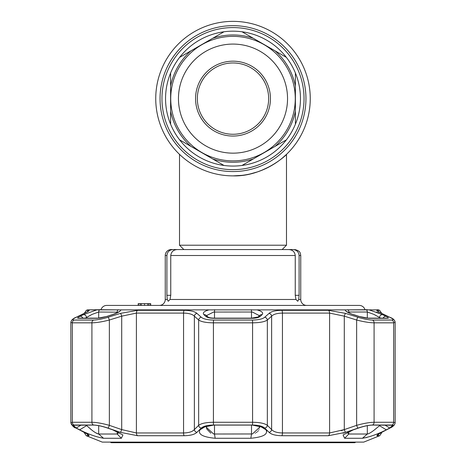 <?xml version="1.0" encoding="UTF-8"?>
<svg xmlns="http://www.w3.org/2000/svg" width="466" height="466" viewBox="0 0 466 466"><rect width="100%" height="100%" fill="white"/><g stroke="black" fill="none" stroke-linecap="round" stroke-linejoin="round"><path stroke-width="0.7" d="M183.86 249.56L179.515 245.215L286.485 245.215L286.485 154.368A77.257 77.257 0 0 0 233 21.36A77.257 77.257 0 0 0 155.743 98.617A77.257 77.257 0 0 0 233 175.874C262.97 176.83 286.34 155.195 286.485 154.368C286.316 155.184 263.028 176.824 233 175.874A77.257 77.257 0 0 0 238.435 175.682A77.257 77.257 0 0 1 155.743 98.617A77.257 77.257 0 0 1 233 21.36A77.257 77.257 0 0 1 310.257 98.617A77.257 77.257 0 0 1 233 175.874A77.257 77.257 0 0 1 155.743 98.617A77.257 77.257 0 0 1 233 21.36A77.257 77.257 0 0 1 286.485 154.368L282.239 158.149M249.986 173.981L252.211 173.445M272.604 164.952L276.251 162.634M269.965 166.455L261.077 170.591M257.663 171.832L250.184 173.94M241.848 175.367L233.122 175.874M270.956 165.908A77.257 77.257 0 0 1 263.139 169.752A77.257 77.257 0 0 1 263.121 169.758A77.257 77.257 0 0 0 263.139 169.752A77.257 77.257 0 0 0 270.956 165.908M179.515 245.215L179.515 154.368L180.587 155.376M257.523 171.878L263.232 169.711M165.552 98.617A67.448 67.448 0 0 0 170.603 124.23L170.603 73.005A67.448 67.448 0 0 0 165.552 98.617M295.397 124.23A67.448 67.448 0 0 0 295.397 73.005L295.397 124.23A67.448 67.448 0 0 1 286.38 139.852L242.017 165.459A67.448 67.448 0 0 0 286.38 139.852L285.536 140.342M212.712 158.953A63.656 63.656 0 0 0 253.288 158.953L242.017 165.459A67.448 67.448 0 0 1 223.983 165.459L179.62 139.852A67.448 67.448 0 0 0 223.983 165.459M170.603 111.217A63.656 63.656 0 0 0 190.891 146.359L179.62 139.852A67.448 67.448 0 0 1 170.603 124.23L170.603 86.024A63.656 63.656 0 0 1 190.891 50.876L223.983 31.775A67.448 67.448 0 0 0 179.62 57.382L190.891 50.876M253.288 38.282L286.38 57.382A67.448 67.448 0 0 0 242.017 31.775L253.288 38.282A63.656 63.656 0 0 0 212.712 38.282L223.983 31.775A67.448 67.448 0 0 1 242.017 31.775L242.868 32.265M295.263 98.617A62.263 62.263 0 0 1 233 160.881A62.263 62.263 0 0 1 170.737 98.617A62.263 62.263 0 0 1 233 36.354A62.263 62.263 0 0 1 295.263 98.617M287.539 98.617A54.539 54.539 0 0 1 233 153.157A54.539 54.539 0 0 1 178.461 98.617A54.539 54.539 0 0 1 233 44.078A54.539 54.539 0 0 1 287.539 98.617M195.563 98.617A37.437 37.437 0 0 1 233 61.18A37.437 37.437 0 0 1 270.437 98.617A37.437 37.437 0 0 1 233 136.055A37.437 37.437 0 0 1 195.563 98.617M197.345 98.617A35.655 35.655 0 0 1 233 62.962A35.655 35.655 0 0 1 268.655 98.617A35.655 35.655 0 0 1 233 134.272A35.655 35.655 0 0 1 197.345 98.617M170.603 73.005A67.448 67.448 0 0 1 179.62 57.382M295.397 86.024A63.656 63.656 0 0 0 275.109 50.876L286.38 57.382A67.448 67.448 0 0 1 295.397 73.005L295.397 111.217A63.656 63.656 0 0 1 275.109 146.359M355.797 442.106L354.766 442.7L111.234 442.7L110.203 442.106M107.029 316.426A2.971 0.489 72.2 0 1 107.11 316.327A2.971 0.489 72.2 0 1 107.238 316.362L97.318 318.313L78.486 318.313C77.007 318.249 77.502 317.596 79.983 316.362L83.402 314.684L96.777 309.873L87.579 309.873L101.017 309.698A5.941 5.941 0 0 1 106.72 305.422L359.28 305.422A5.941 5.941 0 0 1 364.983 309.698M159.308 305.422A5.941 5.941 0 0 0 165.255 299.481L167.306 299.481L168.238 301.263L167.306 299.481L166.904 295.322L166.904 255.508L165.255 255.508L165.255 299.481M166.904 295.322L170.754 295.322L170.049 299.481L168.243 301.263M298.694 299.481L297.762 301.263L295.951 299.481L295.246 295.322L299.096 295.322L298.694 299.481L300.745 299.481A5.941 5.941 0 0 0 306.692 305.422M165.255 255.508A5.941 5.941 0 0 1 171.197 249.56L173.008 249.56C169.339 249.875 167.306 251.856 166.904 255.508M150.39 305.422L150.39 303.64L147.71 303.64L147.71 305.422M148.87 305.422L148.87 303.64L138.507 303.64L138.507 305.422M170.754 295.322L170.754 255.508C171.267 251.768 173.445 249.788 177.284 249.56L288.716 249.56C292.555 249.782 294.728 251.762 295.246 255.508L295.246 295.322M294.803 249.56C300.704 250.947 300.028 253.358 300.314 253.277L300.745 255.508L299.096 255.508C298.706 251.861 296.667 249.881 292.992 249.56L285.617 249.56L292.992 249.56M299.096 255.508L299.096 295.322M286.485 245.215L282.14 249.56L285.617 249.56M173.008 249.56L180.383 249.56M144.524 303.64L144.524 305.422M140.179 305.422L140.179 303.64L141.344 303.64L141.344 305.422M150.693 303.64L150.693 305.422M138.507 303.64L138.198 303.64L138.198 305.422M264.746 317.235A2.971 2.668 47.6 0 1 267.344 320.026C264.717 321.82 259.795 322.752 252.578 322.833L213.422 322.833C206.222 322.757 201.306 321.82 198.656 320.026A2.971 2.668 -47.6 0 1 201.254 317.235C203.461 319.024 207.586 319.961 213.638 320.043L252.362 320.043C258.432 319.956 262.562 319.018 264.746 317.235L269.074 313.373C271.363 311.428 275.604 310.403 281.796 310.309L328.332 310.309L345.545 313.373L357.923 317.235C363.777 319.024 368.641 319.961 372.509 320.043L391.871 320.043C394.05 319.956 393.316 319.018 389.663 317.235L381.619 313.373C377.588 311.428 376.091 310.403 377.128 310.309L379.609 310.309L378.421 309.873L369.223 309.873L382.598 314.684L386.017 316.362C388.498 317.602 388.999 318.249 387.514 318.313L368.682 318.313L358.762 316.362L353.508 314.684C348.055 312.855 345.289 311.253 345.19 309.873L367.598 309.715M376.784 310.519L377.454 311.137M377.501 311.166L381.916 313.478A2.971 2.179 -64.7 0 1 382.184 313.641L384.351 314.672M385.26 315.109L386.029 315.476M378.742 313.018L376.382 312.127M257.034 309.873C261.95 311.247 263.634 312.849 262.09 314.684L260.249 316.362C258.752 317.602 255.945 318.249 251.832 318.313L214.168 318.313C210.038 318.249 207.23 317.596 205.751 316.362A2.971 2.662 -47.2 0 1 207.935 316.973L206.1 315.284A2.971 2.662 -47.5 0 0 203.91 314.684C202.361 312.855 204.05 311.253 208.966 309.873L345.19 309.873M206.799 425.778L206.455 427.404L213.591 433.968L214.494 434.021L252.409 433.968L259.545 427.404L259.201 425.778M259.451 315.692L252.409 312.051L251.506 312.016L213.591 312.051L206.601 315.552M347.415 432.262L347.356 432.763L348.813 434.021L367.319 434.021L362.455 438.273L344.619 438.273L343.081 434.935L353.304 429.844L358.575 428.021C364.109 426.157 368.734 425.178 372.456 425.085L392.797 425.237L389.739 428.021L386.326 429.844C377.425 434.26 369.468 437.067 362.455 438.273L366.998 437.434M370.249 436.45L373.802 435.221M83.705 432.04A2.971 2.161 -62.6 0 0 83.985 432.232A2.971 2.161 -62.6 0 0 84.299 432.349C88.319 434.487 89.816 435.611 88.785 435.722L86.303 435.722L102.258 442.106L363.742 442.106L379.697 435.722L377.215 435.722C376.19 435.605 377.687 434.481 381.701 432.349L386.64 429.763M266.814 431.132L266.406 430.293M342.97 433.194L345.685 432.326M386.215 429.984L385.312 430.462M381.701 432.349A2.971 2.161 62.6 0 0 382.015 432.232L390.1 427.974A2.971 2.155 61.9 0 1 389.751 428.108C393.397 426.145 394.131 425.12 391.953 425.027L372.579 425.027C368.664 425.126 363.8 426.151 357.987 428.108L345.609 432.349L328.39 435.722L281.825 435.722C275.587 435.605 271.34 434.481 269.098 432.349L264.764 428.108C262.574 426.145 258.444 425.12 252.374 425.027L213.626 425.027C207.533 425.126 203.403 426.151 201.236 428.108L196.902 432.349C194.637 434.487 190.39 435.611 184.175 435.722L137.61 435.722L120.391 432.349L108.013 428.108C102.176 426.145 97.312 425.12 93.421 425.027L74.047 425.027C71.875 425.126 72.609 426.151 76.249 428.108L84.433 432.425M233 425.085L252.356 425.085L263.348 427.374L266.016 429.844C268.265 434.26 263.203 437.067 250.836 438.273L215.164 438.273C202.792 437.067 197.73 434.254 199.984 429.844L202.652 427.374L213.644 425.085L233 425.085M201.236 428.108A2.971 2.639 44.9 0 1 198.656 425.347L198.656 320.026L194.369 316.164C192.493 314.235 188.887 313.216 183.552 313.1L136.398 313.1L121.708 316.164L109.359 320.026C102.345 321.82 96.532 322.752 91.919 322.833L72.335 322.833L70.849 322.42L70.849 422.72L72.335 422.266L91.919 422.266C96.526 422.353 102.339 423.384 109.359 425.347L121.708 429.594L136.398 432.961L183.552 432.961C188.887 432.832 192.493 431.714 194.369 429.594L198.656 425.347C201.265 423.384 206.188 422.359 213.422 422.266L252.578 422.266C259.795 422.353 264.711 423.384 267.344 425.347L271.631 429.594C273.484 431.708 277.089 432.832 282.448 432.961L329.602 432.961L344.292 429.594L341.194 430.724M367.319 425.662L367.319 434.021C368.699 433.829 370.895 432.599 373.901 430.322L380.314 425.085M380.705 318.132L373.901 314.381L367.319 312.016L348.813 312.016A2.971 2.365 -90 0 0 347.927 309.698M367.517 309.709L366.288 309.698A2.971 2.744 -90 0 1 367.319 312.016L367.319 318.115M81.061 425.085L76.261 428.021L73.203 425.237L93.544 425.085C97.289 425.184 101.914 426.163 107.425 428.021L112.696 429.844L122.919 434.941L121.381 438.273L103.545 438.273C96.532 437.067 88.575 434.254 79.674 429.844L86.641 425.592L92.099 430.322C95.099 432.594 97.295 433.829 98.681 434.021L117.187 434.021L118.644 432.763L118.585 432.262M118.189 312.185L98.681 312.016L92.099 314.381L85.295 318.132M259.113 425.592L266.016 429.844M264.164 428.021L261.875 426.606M383.145 318.132A2.971 2.173 -63.8 0 1 386.017 316.362M379.359 318.132L379.359 317.474A2.971 2.173 -64 0 1 382.598 314.684M358.762 316.362A2.971 0.489 -72.2 0 1 358.89 316.327L353.636 314.643A2.971 0.495 -72.3 0 0 353.508 314.684M210.836 433.194L206.729 428.959M206.549 428.295L206.473 427.8M259.539 427.602L259.486 428.097M259.02 429.565L258.863 429.868M258.246 430.794L257.669 431.44M256.987 432.058L256.329 432.541M255.49 433.031L255.164 433.194M376.307 428.405L374.716 429.693M373.878 430.339L373.359 430.724M372.911 431.05L372.608 431.266M371.192 432.227L370.633 432.582M374.437 314.649L378.34 316.804M205.751 316.362L203.91 314.684M251.605 318.313A2.971 0.332 90 0 1 251.716 318.132L258.065 316.973L259.9 315.284A2.971 2.662 47.5 0 1 262.09 314.684M85.686 425.085L86.641 425.592L86.641 425.085M79.674 429.844L76.261 428.021M98.408 309.715L120.811 309.873C120.717 311.247 117.95 312.849 112.492 314.684L107.238 316.362M118.772 312.045L119.022 311.579C119.249 311.836 117.03 312.861 112.364 314.643A2.971 0.495 72.3 0 1 112.492 314.684M79.983 316.362A2.971 2.173 63.8 0 1 82.855 318.132M83.402 314.684A2.971 2.173 64 0 1 86.641 317.474L86.641 318.132M98.105 433.922L95.769 432.821M94.65 432.128L94.01 431.697M92.635 430.718L92.181 430.386M90.614 429.163L90.206 428.831M87.253 317.066L90.142 315.383M98.681 318.115L98.681 312.016A2.971 2.744 -90 0 1 99.712 309.698L99.2 309.698M389.739 428.021L384.939 425.085M379.359 425.085L379.359 425.592L386.326 429.844M195.831 433.194L196.902 432.349A2.971 2.65 45.7 0 1 194.369 429.594L194.369 316.164A2.971 2.674 -48.4 0 1 196.926 313.373L201.254 317.235M184.175 435.722A2.971 0.99 90 0 1 183.552 432.961L183.552 313.1A2.971 0.99 -90 0 1 184.204 310.309C190.419 310.408 194.666 311.434 196.926 313.373M120.391 432.349A2.971 0.489 108.7 0 0 121.708 429.594L121.708 316.164A2.971 0.495 -107.1 0 0 120.455 313.373L137.668 310.309L184.204 310.309M108.013 428.108A2.971 0.489 109.2 0 0 109.359 425.347L109.359 320.026A2.971 0.495 -107.6 0 0 108.077 317.235L120.455 313.373M93.421 425.027A2.971 2.394 90 0 1 91.919 422.266L91.919 322.833A2.971 2.394 -90 0 1 93.491 320.043C97.382 319.956 102.246 319.018 108.077 317.235M75.673 317.562A2.971 2.173 64.1 0 1 75.999 317.352A2.971 2.173 64.1 0 1 76.337 317.235C72.679 319.024 71.945 319.961 74.129 320.043L93.491 320.043M83.816 313.641A2.971 2.179 64.7 0 1 84.084 313.478A2.971 2.179 64.7 0 1 84.381 313.373L76.337 317.235M87.777 311.527L87.206 311.876A2.971 2.918 -90 0 1 88.872 310.309C89.897 310.408 88.406 311.434 84.381 313.373M79.89 315.517L80.344 315.296M357.987 428.108A2.971 0.489 -109.2 0 1 356.641 425.347C363.631 423.384 369.451 422.359 374.082 422.266L393.665 422.266L395.151 422.72L395.151 322.42L393.665 322.833L374.082 322.833C369.497 322.757 363.678 321.82 356.641 320.026L344.292 316.164L329.602 313.1L282.448 313.1C277.136 313.21 273.53 314.23 271.631 316.164L267.344 320.026L267.344 425.347A2.971 2.639 135.1 0 1 264.764 428.108M194.258 429.716L192.732 430.928M345.609 432.349A2.971 0.489 -108.7 0 1 344.292 429.594L356.641 425.347L356.641 320.026A2.971 0.495 107.6 0 1 357.923 317.235M269.074 313.373A2.971 2.674 48.4 0 1 271.631 316.164L271.631 429.594A2.971 2.65 134.3 0 1 269.098 432.349M75.562 427.73A2.971 2.155 -61.9 0 0 75.9 427.974L75.9 427.974A2.971 2.155 -61.9 0 0 76.249 428.108M87.672 434.265L75.9 427.974C74.409 428.027 72.725 426.279 70.849 422.72L71.63 424.916M87.136 434.009A2.971 2.918 90 0 0 88.785 435.722L89.128 435.489M88.429 434.79L87.101 433.91M80.688 430.462L80.263 430.235M378.328 434.265L382.015 432.232A2.971 2.161 62.6 0 0 382.295 432.04M394.382 320.276L395.151 322.42L395.151 422.72C395.063 424.479 392.908 426.92 390.1 427.974A2.971 2.155 61.9 0 0 390.438 427.73M206.887 425.592L199.984 429.844M201.836 428.021L204.12 426.611M258.065 316.973L258.065 316.973A2.971 2.662 47.2 0 1 260.249 316.362M345.545 313.373A2.971 0.495 107.1 0 0 344.292 316.164L344.292 429.594M389.663 317.235A2.971 2.173 -64.1 0 1 390.001 317.352L390.001 317.352A2.971 2.173 -64.1 0 1 390.327 317.562M381.619 313.373A2.971 2.179 -64.7 0 1 381.916 313.478L390.001 317.352C393.252 318.523 394.97 320.212 395.151 322.42M304.036 98.617A71.036 71.036 0 0 1 233 169.659A71.036 71.036 0 0 1 161.964 98.617A71.036 71.036 0 0 1 233 27.581A71.036 71.036 0 0 1 304.036 98.617M305.952 98.617A72.952 72.952 0 0 1 233 171.57A72.952 72.952 0 0 1 160.048 98.617A72.952 72.952 0 0 1 233 25.665A72.952 72.952 0 0 1 305.952 98.617M170.049 299.481L295.951 299.481M295.246 255.508L170.754 255.508M213.638 320.043A2.971 0.332 90 0 0 213.422 322.833L213.422 422.266A2.971 0.332 90 0 0 213.626 425.027M214.64 309.698A2.971 0.379 -90 0 0 214.494 312.016L214.494 318.132M214.494 425.085L214.494 434.021L215.164 438.273M98.681 425.662L98.681 434.021L103.545 438.273M251.506 425.085L251.506 434.021L250.836 438.273M368.682 318.313A2.971 2.394 -90 0 0 367.866 318.132L386.582 318.132A2.971 2.72 90 0 1 387.514 318.313M358.89 316.327C362.892 317.527 365.88 318.132 367.866 318.132L367.866 318.132A2.971 2.394 -90 0 0 367.243 318.231M251.506 318.132L251.506 312.016A2.971 0.379 -90 0 0 251.36 309.698M121.381 438.273L117.187 434.021L117.187 431.603M117.187 312.738L117.187 312.016A2.971 2.365 -90 0 1 118.073 309.698M98.757 318.231A2.971 2.394 90 0 0 98.134 318.132L98.134 318.132A2.971 2.394 90 0 0 97.318 318.313M78.486 318.313A2.971 2.72 -90 0 1 79.418 318.132L98.134 318.132C99.305 318.301 102.299 317.701 107.11 316.327L112.364 314.643M208.966 309.873L120.811 309.873M348.813 312.016L348.813 312.738M348.813 431.603L348.813 434.021L344.619 438.273M137.61 435.722A2.971 1.934 90 0 1 136.398 432.961L136.398 313.1A2.971 1.934 -90 0 1 137.668 310.309M74.047 425.027A2.971 2.72 90 0 1 72.335 422.266L72.335 322.833A2.971 2.72 -90 0 1 74.129 320.043M87.579 309.873L86.391 310.309L88.872 310.309M84.876 313.1L84.433 313.1L86.391 310.309M372.509 320.043A2.971 2.394 90 0 1 374.082 322.833L374.082 422.266A2.971 2.394 -90 0 1 372.579 425.027M391.953 425.027A2.971 2.72 -90 0 0 393.665 422.266L393.665 322.833A2.971 2.72 90 0 0 391.871 320.043M380.64 432.961L381.567 432.961L381.567 432.465M381.567 313.315L381.124 313.1M86.303 435.722L84.433 432.961L85.36 432.961M252.374 425.027A2.971 0.332 90 0 0 252.578 422.266L252.578 322.833A2.971 0.332 90 0 0 252.362 320.043M281.796 310.309A2.971 0.99 90 0 1 282.448 313.1L282.448 432.961A2.971 0.99 90 0 1 281.825 435.722M328.39 435.722A2.971 1.934 90 0 0 329.602 432.961L329.602 313.1A2.971 1.934 90 0 0 328.332 310.309M377.215 435.722A2.971 2.918 -90 0 0 378.864 434.009M207.935 316.973L207.935 316.973C209.129 317.713 211.244 318.097 214.284 318.132L251.716 318.132A2.971 0.332 90 0 1 251.832 318.313M377.128 310.309A2.971 2.918 90 0 1 378.794 311.876M300.745 255.508L300.745 299.481M89.606 309.873L376.394 309.873M378.421 309.873L377.408 309.698M347.228 312.045L346.978 311.579C345.953 311.119 350.799 314.026 353.636 314.643M87.777 311.62L75.999 317.352C73.133 318.29 71.042 320.556 70.849 322.42L70.849 322.42M84.2 313.426L84.433 313.1M75.999 317.352L72.591 319.327M72.568 319.344L71.618 320.27M84.433 432.961L83.996 432.232M73.482 426.547L72.457 425.778M394.376 424.905L393.461 425.842M392.454 426.588L390.193 427.922M381.567 432.961L379.697 435.722M381.567 313.1L379.609 310.309M392.32 318.593L393.345 319.28"/></g></svg>
